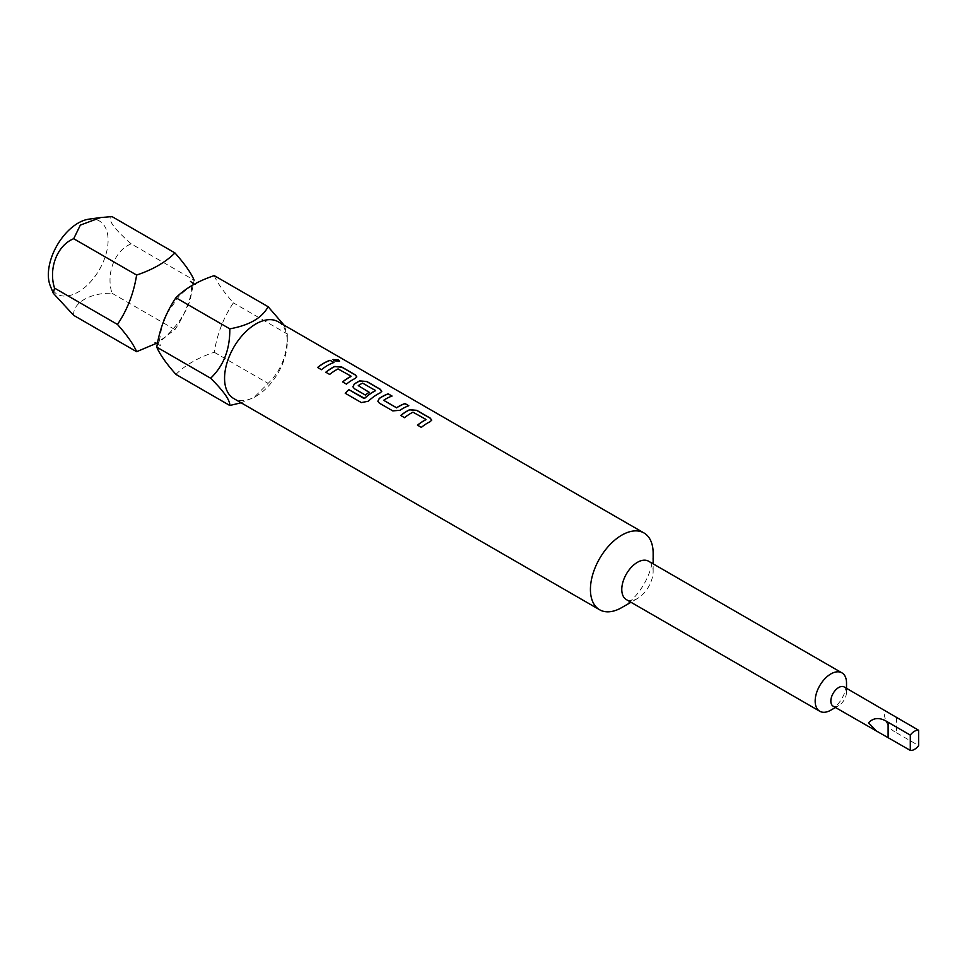 <?xml version="1.0" encoding="UTF-8"?>
<svg xmlns="http://www.w3.org/2000/svg" width="967" height="967" viewBox="0 0 967 967"><rect width="100%" height="100%" fill="white"/><g stroke="black" fill="none" stroke-linecap="round" stroke-linejoin="round"><path stroke-width="0.73" stroke-dasharray="4.83 3.63" d="M333.011 359.555L333.99 360.909L339.502 361.259M214.239 275.619C217.164 282.654 223.546 291.732 233.41 302.876C223.667 317.224 217.273 333.675 214.239 352.266C197.969 357.717 185.193 365.091 175.921 374.386M88.879 219.158A42.246 24.393 -60 0 1 108.099 240.287A42.246 24.393 -60 0 1 83.645 288.323A42.246 24.393 -60 0 1 50.32 285.954M73.697 315.363C72.452 302.973 90.535 292.53 112.015 293.243C105.766 273.673 114.662 250.405 131.186 243.853L194.113 280.188C191.079 298.767 184.697 315.23 174.954 329.578L156.823 343.164M278.097 321.721A44.349 25.601 -60 0 1 287.284 342.028A44.349 25.601 -60 0 1 255.929 396.337A44.349 25.601 -60 0 1 233.748 398.537M287.284 342.028L287.284 333.978C287.646 354.164 281.264 370.627 268.125 383.367L254.091 397.389L241.109 402.78M833.143 706.176A11.084 6.406 120 0 0 838.679 705.632A11.084 6.406 120 0 0 846.524 692.058A11.084 6.406 120 0 0 844.227 686.981M896.457 717.454L896.457 732.768C889.592 729.36 885.494 723.038 884.176 713.791L887.936 712.208M846.524 692.058L846.524 688.299M626.374 599.613A22.168 12.801 120 0 0 637.458 598.513A22.168 12.801 120 0 0 653.148 571.352A22.168 12.801 120 0 0 648.555 561.198M653.148 571.352L653.148 563.858M621.781 607.566A44.349 25.601 120 0 0 653.148 553.245M830.846 710.153A22.168 12.801 120 0 0 846.524 683.004M896.457 732.768L918.65 745.581M284.08 325.166L287.284 333.978L233.41 302.876M214.239 352.266L268.125 383.367M112.015 293.243L174.954 329.578M131.186 243.853C113.453 228.236 107.059 219.146 112.015 216.596M333.917 362.492L333.893 362.625A44.204 25.517 120 0 0 321.479 369.805L321.455 369.708M317.635 367.593L321.479 369.805M338.051 368.935L338.051 369.068A44.204 25.517 120 0 0 329.674 374.543L329.65 374.434M338.559 369.08L350.985 376.127M342.608 382.013L346.428 384.117M356.787 376.912L355.336 378.496A44.204 25.517 120 0 0 346.44 384.225M325.831 372.319L329.674 374.543M381.76 391.321L380.309 392.916A44.204 25.517 120 0 0 368.33 401.341L361.404 402.659L345.267 393.339A44.204 25.517 120 0 0 345.267 393.339L345.219 393.255M352.907 386.873L354.381 388.807L365.381 395.056M365.393 395.165A44.204 25.517 120 0 1 369.189 392.36L369.176 392.251M358.261 385.748A44.204 25.517 120 0 1 362.601 383.234L362.601 383.113M363.108 383.258L375.534 390.305M377.867 401.232L379.354 403.227L392.795 410.987L399.915 410.31M399.915 410.431A44.204 25.517 120 0 1 408.811 405.874L408.823 405.741M383.657 400.398A44.204 25.517 120 0 1 392.034 396.192L392.058 396.059M412.969 412.184L412.957 412.305A44.204 25.517 120 0 0 404.581 417.792L404.557 417.684M413.465 412.329L425.903 419.376M417.514 425.25L421.334 427.366M431.693 420.162L430.242 421.745A44.204 25.517 120 0 0 421.358 427.474M400.737 415.568L404.581 417.792M157.573 343.478L160.389 345.86L159.531 339.913L162.13 325.057L163.761 320.488M166.832 313.671L179.56 295.455L188.311 287.948L195.805 284.516L194.053 284.153M255.929 396.337L254.091 397.389M155.071 342.789C155.204 349.147 194.234 314.082 191.345 287.404L190.487 281.445M637.458 598.513L630.967 602.26M838.679 705.632L835.44 707.506"/><path stroke-width="1.45" d="M339.502 361.259L338.462 360.159L333.011 359.555M334.014 360.776L339.538 361.187L338.498 360.026L333.011 359.494L334.014 360.776M241.109 402.78L229.795 405.487L175.921 374.386C166.179 363.411 159.797 354.321 156.763 347.129C159.676 328.84 166.07 312.377 175.921 297.739C185.374 288.347 198.15 280.974 214.239 275.619L268.125 306.72L284.08 325.166M73.697 238.716C57.331 245.219 48.217 268.379 54.539 288.106L53.294 293.243L50.32 285.954A42.246 24.393 -60 0 1 48.35 274.773A42.246 24.393 -60 0 1 88.879 219.158L100.689 217.539L80.346 225.093L73.697 238.716L136.625 275.051C133.712 293.339 127.33 309.803 117.466 324.441C127.209 335.416 133.603 344.506 136.625 351.698L156.823 343.164M53.294 293.243L73.697 315.363L136.625 351.698M599.613 609.754L233.748 398.537A44.349 25.601 -60 0 1 224.562 378.23A44.349 25.601 -60 0 1 243.926 333.603A44.349 25.601 -60 0 1 278.097 321.721L643.962 532.95A44.349 25.601 120 0 0 609.778 544.832A44.349 25.601 120 0 0 590.426 589.459A44.349 25.601 120 0 0 599.613 609.754A44.349 25.601 120 0 0 621.781 607.566L630.967 602.26M229.795 405.487C230.158 400.35 223.776 391.26 210.637 378.23C223.667 365.78 230.049 349.317 229.795 328.84C249.281 325.335 262.045 317.95 268.125 306.72M194.113 280.188C191.2 273.153 184.806 264.064 174.954 252.931C165.55 262.287 152.774 269.66 136.625 275.051M918.65 730.266L844.227 686.981A11.084 6.406 120 0 0 835.681 689.942A11.084 6.406 120 0 0 830.846 701.111A11.084 6.406 120 0 0 833.143 706.176L910.285 750.404A11.084 6.406 -60 0 0 918.65 745.581L918.65 730.266A11.084 6.406 120 0 0 910.285 735.089L888.105 722.276C880.2 717.163 873.66 717.345 868.499 722.845L876.851 731.415M846.524 688.299L846.524 683.004A22.168 12.801 120 0 0 841.931 672.851A22.168 12.801 120 0 0 824.839 678.786A22.168 12.801 120 0 0 815.169 701.111A22.168 12.801 120 0 0 819.762 711.253A22.168 12.801 120 0 0 830.846 710.153L835.44 707.506M841.931 672.851L648.555 561.198A22.168 12.801 120 0 0 631.463 567.145A22.168 12.801 120 0 0 621.781 589.459A22.168 12.801 120 0 0 626.374 599.613L819.762 711.253M653.148 563.858L653.148 553.245A44.349 25.601 120 0 0 643.962 532.95M425.903 419.376L412.969 412.184A44.349 25.601 120 0 0 404.557 417.684L400.713 415.459A44.349 25.601 120 0 1 409.633 409.718L416.765 410.322L430.218 418.095L431.705 420.089L430.255 421.624A44.349 25.601 120 0 0 421.334 427.366L417.49 425.154A44.349 25.601 120 0 1 425.903 419.654L425.891 419.775A44.204 25.517 120 0 0 417.575 425.202M379.33 403.118L392.783 410.878L399.915 410.31A44.349 25.601 120 0 1 408.823 405.741L404.992 403.529A44.349 25.601 120 0 0 396.579 407.748L383.645 400.29A44.349 25.601 120 0 1 392.058 396.059L388.214 393.835A44.349 25.601 120 0 0 379.294 398.404L377.855 401.184L379.33 403.118M408.678 405.802L404.968 403.65A44.204 25.517 120 0 0 396.591 407.869L383.645 400.29M345.219 393.255L361.356 402.574L368.294 401.245A44.349 25.601 120 0 1 380.309 392.783L381.772 391.26L380.273 389.254L366.831 381.494L359.7 380.889A44.349 25.601 120 0 0 354.321 383.996L352.895 386.776L354.369 388.698L365.381 395.056A44.349 25.601 120 0 1 369.176 392.251L358.261 385.628A44.349 25.601 120 0 1 362.601 383.113L375.534 390.583A44.349 25.601 120 0 0 364.523 398.331L348.821 389.628A44.349 25.601 120 0 0 345.219 393.255M375.534 390.305L375.534 390.704A44.204 25.517 120 0 0 364.559 398.428L364.523 398.331M369.092 392.312L358.261 385.628M350.985 376.127L338.051 368.935A44.349 25.601 120 0 0 329.65 374.434L325.806 372.222A44.349 25.601 120 0 1 334.727 366.469L341.859 367.073L355.3 374.845L356.799 376.84L355.336 378.375A44.349 25.601 120 0 0 346.428 384.117L342.584 381.905A44.349 25.601 120 0 1 350.985 376.405L350.985 376.526A44.204 25.517 120 0 0 342.669 381.953M333.917 362.492A44.349 25.601 120 0 0 321.455 369.708L317.611 367.484A44.349 25.601 120 0 1 330.073 360.28L333.917 362.492M910.285 735.089L910.285 750.404M156.763 347.129L210.637 378.23M175.921 297.739L229.795 328.84M54.539 288.106L117.466 324.441M100.689 217.539L112.015 216.596L174.954 252.931M333.76 362.552L330.073 360.28M330.061 360.401A44.204 25.517 120 0 0 317.696 367.533M356.787 376.912L355.288 374.966L341.834 367.206L334.715 366.59A44.204 25.517 120 0 0 325.891 372.271M381.76 391.321L380.249 389.387L366.807 381.627L359.688 381.01A44.204 25.517 120 0 0 354.333 384.104L352.895 386.812M364.051 398.513L348.821 389.628M348.845 389.725A44.204 25.517 120 0 0 345.304 393.303M391.901 396.107L388.214 393.835M388.19 393.968A44.204 25.517 120 0 0 379.306 398.525L377.867 401.232M431.693 420.162L430.194 418.215L416.753 410.455L409.621 409.839A44.204 25.517 120 0 0 400.809 415.52M888.105 722.276L888.105 737.591M163.761 320.488L166.832 313.671M194.053 284.153L190.487 281.445M155.071 342.789L158.068 343.744"/></g></svg>
